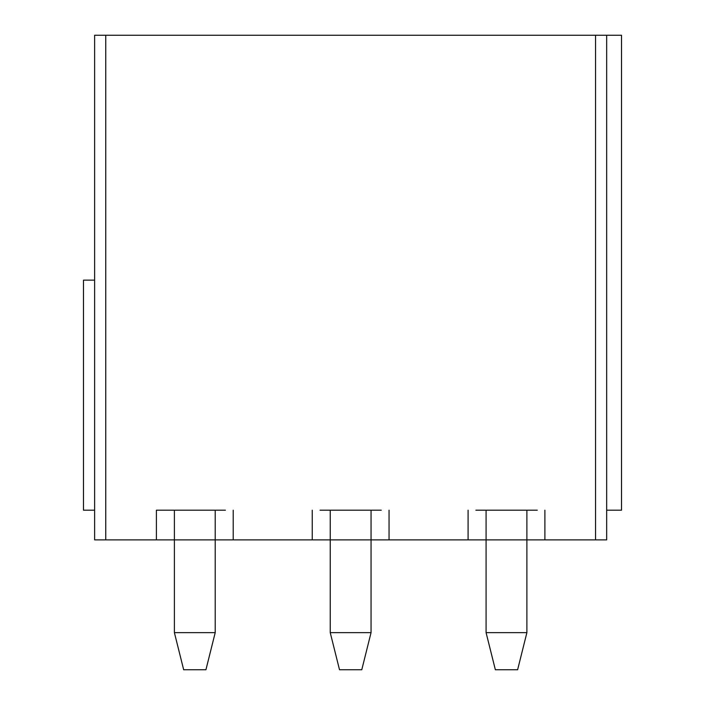 <?xml version="1.0" encoding="UTF-8"?>
<svg xmlns="http://www.w3.org/2000/svg" width="705" height="705" viewBox="0 0 705 705"><rect width="100%" height="100%" fill="white"/><g stroke="black" fill="none" stroke-linecap="round" stroke-linejoin="round"><path stroke-width="1.06" d="M606.67 510.2L621.51 510.2L621.51 35.25L94.62 35.25L94.62 539.88L156.395 539.88L156.395 510.2L164.009 510.2M94.62 280.141L83.49 280.141L83.49 510.2L94.62 510.2M225.415 510.2L156.395 510.2M381.255 510.2L320.035 510.2M537.28 510.2L475.875 510.2M233.205 510.2L233.205 539.88L468.085 539.88L468.085 510.2M389.045 539.88L389.045 510.2M312.244 539.88L312.244 510.2M544.894 510.2L544.894 539.88L606.67 539.88L606.67 35.25M156.395 539.88L233.205 539.88M468.085 539.88L544.894 539.88M174.391 510.2L174.391 632.641L215.21 632.641L215.21 510.2M174.391 632.641L183.67 669.75L205.93 669.75L215.21 632.641M330.24 510.2L330.24 632.641L371.05 632.641L371.05 510.2M330.24 632.641L339.51 669.75L361.78 669.75L371.05 632.641M486.08 510.2L486.08 632.641L526.891 632.641L526.891 510.2M486.08 632.641L495.359 669.75L517.62 669.75L526.891 632.641M215.21 539.88L228.2 539.88L215.21 539.88M317.25 539.88L330.24 539.88L317.25 539.88M526.891 539.88L539.88 539.88L526.891 539.88M105.75 35.25L105.75 539.88M595.54 539.88L595.54 35.25"/></g></svg>
